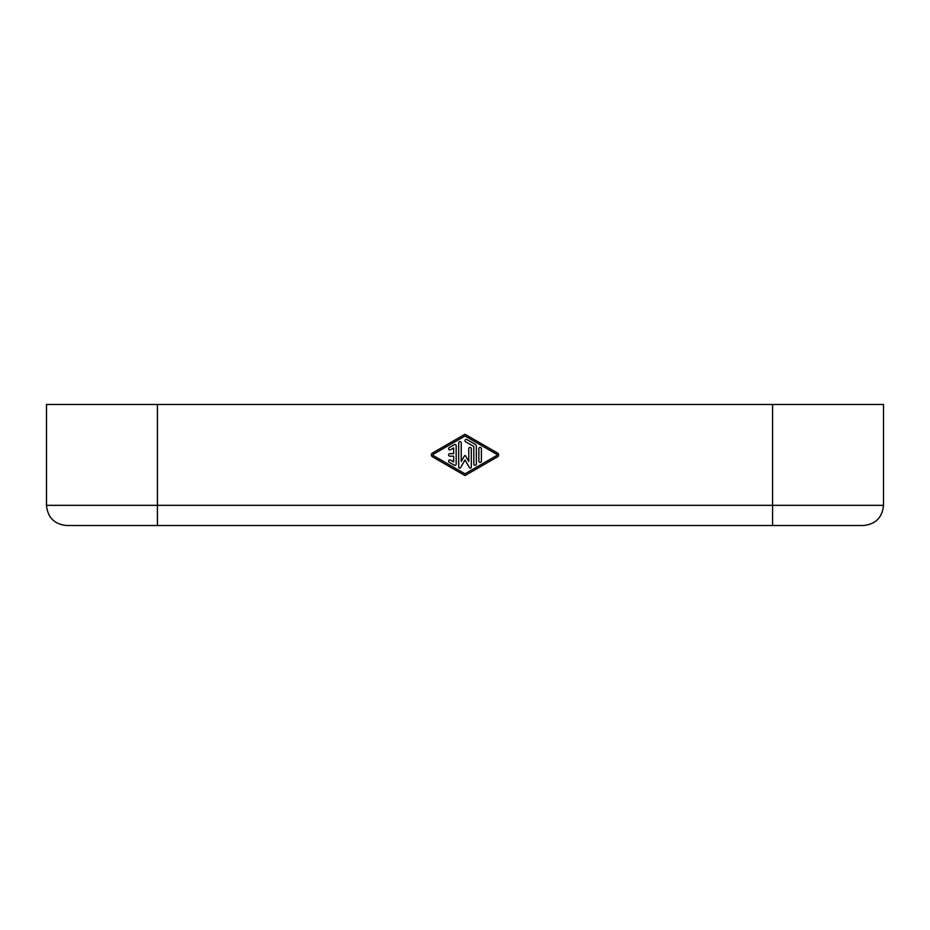 <?xml version="1.0" encoding="UTF-8"?>
<svg xmlns="http://www.w3.org/2000/svg" width="930" height="930" viewBox="0 0 930 930"><rect width="100%" height="100%" fill="white"/><g stroke="black" fill="none" stroke-linecap="round" stroke-linejoin="round"><path stroke-width="1.4" d="M66.728 525.508L157.426 525.508L157.426 404.492L157.426 505.339L46.581 505.339L772.574 505.339L772.574 525.508L157.426 525.508L863.331 525.508C875.572 524.299 882.303 517.58 883.5 505.339L883.5 404.492L772.574 404.492L772.574 505.339L883.5 505.339L772.574 505.339L772.574 404.492L46.581 404.492M149.869 404.492L772.574 404.492M481.391 461.164L481.391 448.667A1.256 1.256 0 0 0 480.124 447.4A1.256 1.256 0 0 0 478.869 448.667L478.869 461.164L478.869 448.667A1.256 1.256 0 0 1 480.124 447.4A1.256 1.256 0 0 1 481.391 448.667L481.391 461.164A1.256 1.256 0 0 1 480.124 462.431A1.256 1.256 0 0 1 478.869 461.164A1.256 1.256 0 0 0 480.124 462.431A1.256 1.256 0 0 0 481.391 461.164M497.585 453.061A2.139 2.139 0 0 1 497.585 456.77L465 475.567L432.415 456.77A2.139 2.139 0 0 1 432.415 453.061L465 434.264L497.585 453.061L465 434.264L432.415 453.061A2.139 2.139 0 0 0 432.415 456.77L465 475.567L497.585 456.77A2.139 2.139 0 0 0 497.585 453.061L465 434.264L432.415 453.061M772.574 525.508L772.574 505.339L157.426 505.339L157.426 525.508M496.829 455.456L465 473.823L496.829 455.456A0.628 0.628 0 0 0 496.829 454.375L465 436.007L433.171 454.375A0.628 0.628 0 0 0 433.171 455.456L465 473.823L433.171 455.456A0.628 0.628 0 0 1 433.171 454.375L465 436.007L496.829 454.375A0.628 0.628 0 0 1 496.829 455.456L465 473.823L433.171 455.456M468.778 461.466L468.778 448.667A1.256 1.256 0 0 1 470.045 447.411A1.256 1.256 0 0 1 471.301 448.667L471.301 467.139A1 1 0 0 1 469.429 467.639L465 459.955L460.571 467.639A1 1 0 0 1 458.699 467.139L458.699 442.843A1.256 1.256 0 0 1 459.955 441.587A1.256 1.256 0 0 1 461.222 442.843L461.222 461.466L464.454 455.863A0.628 0.628 0 0 1 465.546 455.863L468.778 461.466L465.546 455.863A0.628 0.628 0 0 0 464.454 455.863L461.222 461.466L461.222 442.843A1.256 1.256 0 0 0 459.955 441.587A1.256 1.256 0 0 0 458.699 442.843L458.699 467.139A1 1 0 0 0 460.571 467.639L465 459.955L469.429 467.639A1 1 0 0 0 471.301 467.139L471.301 448.667A1.256 1.256 0 0 0 470.045 447.411A1.256 1.256 0 0 0 468.778 448.667L468.778 461.466M453.654 447.935L450.504 449.76A1.256 1.256 0 0 1 448.783 449.295A1.256 1.256 0 0 1 449.248 447.574L454.282 444.668A1.256 1.256 0 0 1 456.177 445.749L456.177 464.082A1.256 1.256 0 0 1 454.282 465.163L449.248 462.257A1.256 1.256 0 0 1 448.783 460.536A1.256 1.256 0 0 1 450.504 460.071L453.654 461.896L453.654 456.177L449.876 456.177A1.256 1.256 0 0 1 448.609 454.921A1.256 1.256 0 0 1 449.876 453.654L453.654 453.654L453.654 447.935L453.654 453.654L449.876 453.654A1.256 1.256 0 0 0 448.609 454.921A1.256 1.256 0 0 0 449.876 456.177L453.654 456.177L453.654 461.896L450.504 460.071A1.256 1.256 0 0 0 448.783 460.536A1.256 1.256 0 0 0 449.248 462.257L454.282 465.163A1.256 1.256 0 0 0 456.177 464.082L456.177 445.749A1.256 1.256 0 0 0 454.282 444.668L449.248 447.574A1.256 1.256 0 0 0 448.783 449.295A1.256 1.256 0 0 0 450.504 449.76L453.654 447.935M476.346 446.481L476.346 464.082A1.256 1.256 0 0 1 475.079 465.337A1.256 1.256 0 0 1 473.823 464.082L473.823 446.481L465.628 441.762A1.256 1.256 0 0 1 465.174 440.029A1.256 1.256 0 0 1 466.895 439.576L475.079 444.296A2.523 2.523 0 0 1 476.346 446.481A2.523 2.523 0 0 0 475.079 444.296L466.895 439.576A1.256 1.256 0 0 0 465.174 440.029A1.256 1.256 0 0 0 465.628 441.762L473.823 446.481L473.823 464.082A1.256 1.256 0 0 0 475.079 465.337A1.256 1.256 0 0 0 476.346 464.082L476.346 446.481M497.585 456.77L465 475.567L432.415 456.77M433.171 454.375L465 436.007L496.829 454.375M46.5 404.492L46.5 505.339C47.697 517.58 54.428 524.299 66.669 525.508"/></g></svg>
